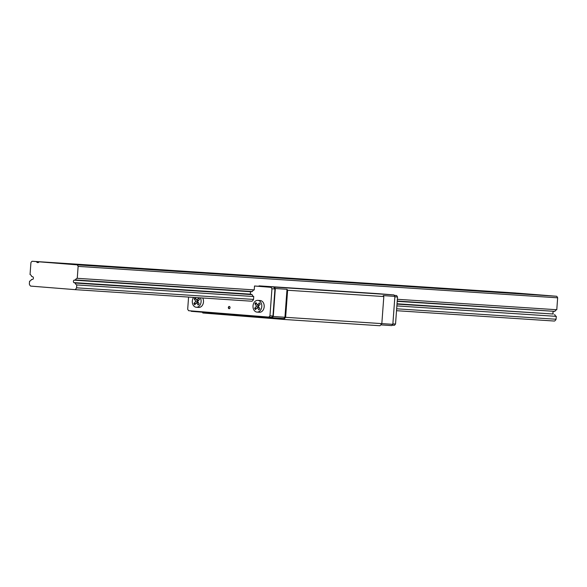 <?xml version="1.0" encoding="UTF-8"?>
<svg xmlns="http://www.w3.org/2000/svg" width="587" height="587" viewBox="0 0 587 587"><rect width="100%" height="100%" fill="white"/><g stroke="black" fill="none" stroke-linecap="round" stroke-linejoin="round"><path stroke-width="0.88" d="M450.141 289.053L436.346 288.004L450.141 289.053M360.235 283.161L346.44 282.112L360.235 283.161M270.328 277.269L256.526 276.22L270.328 277.269M180.414 271.377L166.62 270.328L180.414 271.377M77.154 264.847A4.52 3.383 93.7 0 1 78.13 266.388L77.257 278.311A3.39 2.539 -86.3 0 0 75.385 279.94L74.006 280.153A1.445 1.079 -86.3 0 0 73.823 282.604L75.158 283.029A3.39 2.539 -86.3 0 0 76.772 284.937L76.559 287.821A4.3 3.214 93.7 0 1 74.982 289.633L30.641 286.096A4.3 3.214 93.7 0 1 29.35 284.064L29.563 281.18A3.39 2.539 -86.3 0 0 31.434 279.544L32.813 279.331A1.445 1.079 -86.3 0 0 32.997 276.888L31.661 276.455A3.39 2.539 -86.3 0 0 30.047 274.547L30.928 262.631A4.52 3.383 93.7 0 1 32.124 261.259L36.423 261.604A2.26 1.695 -86.3 0 0 37.729 262.609A2.26 1.695 -86.3 0 0 39.124 261.817L77.154 264.847L556.667 296.274A4.52 3.383 93.7 0 1 557.65 297.814L78.13 266.388M557.65 297.814L556.777 309.731L397.355 299.289M74.982 289.633L251.955 301.226A4.3 3.214 -86.3 0 0 253.533 299.421L253.745 296.538A3.39 2.539 93.7 0 1 252.131 294.63L250.796 294.197A1.445 1.079 93.7 0 1 250.979 291.754L252.359 291.541A3.39 2.539 93.7 0 1 254.23 289.905L77.257 278.311M556.777 309.731A3.39 2.539 -86.3 0 0 554.898 311.367L397.23 301.036M252.359 291.541L75.385 279.94M554.898 311.367L397.208 301.336M250.979 291.754L74.006 280.153M553.519 311.58A1.445 1.079 -86.3 0 0 553.343 314.023L397.025 303.78M250.796 294.197L73.823 282.604M553.343 314.023L397.003 304.125M252.131 294.63L75.158 283.029M554.671 314.456A3.39 2.539 -86.3 0 0 556.285 316.364L396.871 305.915M253.745 296.538L76.772 284.937M556.285 316.364L556.072 319.247L396.658 308.799M253.533 299.421L76.559 287.821M556.072 319.247A4.3 3.214 93.7 0 1 554.502 321.052L396.519 310.699M36.423 261.604L515.944 293.023L32.124 261.259M556.667 296.274L518.644 293.243L39.124 261.817M90.508 265.485L76.714 264.436L90.508 265.485M230.031 307.647A1.13 0.844 -86.3 0 0 228.343 307.529A1.13 0.844 -86.3 0 0 230.031 307.647M202.713 297.998A5.877 4.395 93.7 0 1 202.919 304.293A5.877 4.395 93.7 0 1 198.722 307.427L196.322 307.265A5.877 4.395 -86.3 0 0 201.092 301.747A5.877 4.395 -86.3 0 0 200.314 297.844M254.23 289.905L254.516 286.001L271.04 287.322L271.95 288.753L269.961 315.821L268.853 317.097L188.596 310.699L187.686 309.268L188.581 297.073M257.788 300.368L260.188 300.522A5.877 4.395 93.7 0 1 260.232 300.529A5.877 4.395 93.7 0 1 264.187 306.707A5.877 4.395 93.7 0 1 259.417 312.262L257.018 312.101A5.877 4.395 -86.3 0 0 261.787 306.583A5.877 4.395 -86.3 0 0 257.832 300.368A5.877 4.395 -86.3 0 0 257.788 300.368A5.877 4.395 -86.3 0 0 253.019 305.944A5.877 4.395 -86.3 0 0 257.018 312.101M394.259 295.364L396.614 295.547L397.524 296.985L395.535 324.053L394.427 325.323L392.109 325.176M258.053 305.027L258.64 305.952M258.566 306.671L257.832 307.515M197.357 300.192L197.944 301.116M197.87 301.835L197.129 302.679M258.339 306.311L260.21 304.161L259.366 302.848L257.495 304.991L255.961 302.576L254.941 303.743L256.475 306.157L254.604 308.307L255.44 309.62L257.311 307.478L258.852 309.892L259.872 308.725L258.339 306.311M197.636 301.469L199.507 299.326L198.67 298.005L196.799 300.155L195.258 297.734L194.238 298.908L195.779 301.322L193.908 303.472L194.745 304.785L196.616 302.643L198.157 305.057L199.176 303.89L197.636 301.469M193.593 297.404A5.877 4.395 -86.3 0 0 192.565 303.618A5.877 4.395 -86.3 0 0 196.322 307.265M196.799 300.155L198.677 300.28M194.238 298.908L196.08 299.025M195.779 301.322L197.658 301.447M193.908 303.472L195.787 303.589M196.616 302.643L198.457 302.76M380.728 324.882L391.734 325.609L392.842 324.332L381.829 323.613L383.817 296.552L287.615 290.249L287.006 289.296L284.952 317.259L273.263 316.496L275.318 288.525L274.408 287.094L259.065 285.869L258.691 286.295L271.04 287.322M287.006 289.296L275.318 288.525M190.951 310.89L191.223 311.323L272.155 317.772L273.263 316.496M284.952 317.259L283.844 318.536L272.155 317.772M392.842 324.332L394.897 296.362L383.208 295.599L383.817 296.552M258.706 286.28L254.516 286.001M396.614 295.547L394.281 295.4M394.897 296.362L393.987 294.931L378.644 293.705L259.065 285.869M393.987 294.931L274.408 287.094M274.034 287.52L274.951 288.951L272.962 316.019L271.847 317.288L268.853 317.097M202.346 312.211L202.845 312.988L283.778 319.438L285.627 317.318L287.615 290.249M285.627 317.318L381.829 323.62L379.98 325.741L283.778 319.438M257.311 307.478L259.153 307.595M254.604 308.307L256.482 308.424M256.475 306.157L258.353 306.282M254.941 303.743L256.783 303.861M257.495 304.991L259.381 305.115M274.951 288.951L271.95 288.753M272.962 316.019L269.961 315.821M397.524 296.985L394.868 296.809M395.535 324.053L392.879 323.877M229.414 306.48A1.13 0.844 -86.3 0 0 229.268 308.703"/></g></svg>
